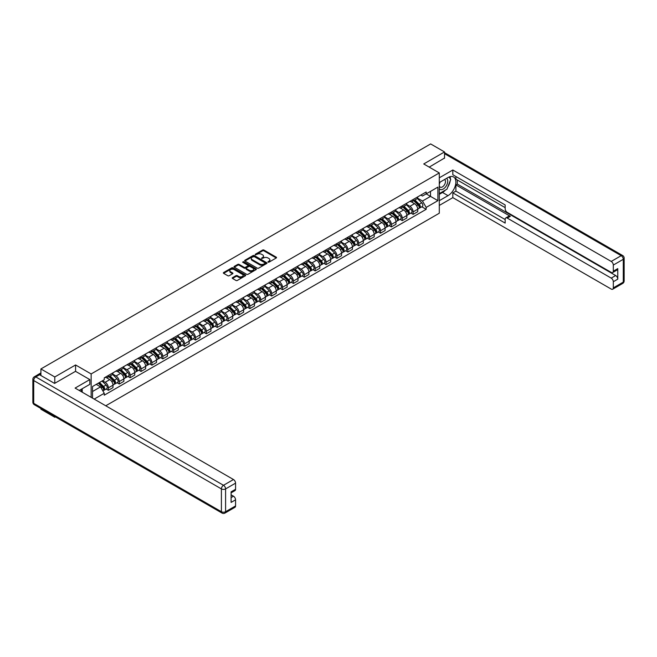 <?xml version="1.0" encoding="UTF-8"?>
<svg xmlns="http://www.w3.org/2000/svg" width="657" height="657" viewBox="0 0 657 657"><rect width="100%" height="100%" fill="white"/><g stroke="black" fill="none" stroke-linecap="round" stroke-linejoin="round"><path stroke-width="0.99" d="M268.031 262.176L268.984 262.176L276.26 257.971A0.969 0.558 0 0 0 276.26 257.183L263.933 250.062A0.969 0.558 0 0 0 262.57 250.062L255.294 254.267L255.294 254.817L257.191 254.275A3.096 1.79 0 0 1 261.576 254.275L262.603 254.867A3.096 1.79 0 0 1 263.506 256.131A3.096 1.79 0 0 1 262.603 257.396L261.658 258.497L263.556 257.955A3.096 1.79 0 0 1 267.941 257.955L268.968 258.546A3.096 1.79 0 0 1 269.879 259.811A3.096 1.79 0 0 1 268.968 261.075L268.031 262.176L268.031 261.617M232.504 277.665A0.969 0.558 0 0 0 232.504 278.453L235.962 280.449A0.969 0.558 0 0 0 237.333 280.449L245.414 275.784A0.969 0.558 0 0 0 245.414 274.996L233.087 267.875A0.969 0.558 0 0 0 231.716 267.875L223.635 272.54A0.969 0.558 0 0 0 223.635 273.337L227.807 275.743A0.969 0.558 0 0 0 229.178 275.743L232.635 273.747A0.969 0.558 0 0 0 232.635 272.959L230.566 271.76A2.587 1.495 0 0 1 229.81 270.709A2.587 1.495 0 0 1 231.404 269.321A2.587 1.495 0 0 1 234.229 269.649L242.343 274.33A2.587 1.495 0 0 1 243.106 275.39A2.587 1.495 0 0 1 241.505 276.769A2.587 1.495 0 0 1 238.68 276.449L237.333 275.669A0.969 0.558 0 0 0 235.962 275.669L232.504 277.665L232.504 278.453L235.962 276.474L235.962 275.669M91.142 373.948L75.58 364.964L54.786 376.97L40.906 368.947L430.647 143.932L444.526 151.948L423.74 163.954L439.295 172.939L91.142 373.948L91.142 397.345M257.257 268.155A0.969 0.558 0 0 0 258.628 268.155L266.709 263.49A0.969 0.558 0 0 0 266.709 262.701L254.382 255.581A0.969 0.558 0 0 0 253.011 255.581L244.93 260.246A0.969 0.558 0 0 0 244.93 261.034L257.257 268.155M242.844 262.324L256.049 269.641L247.976 274.306A0.969 0.558 0 0 1 246.613 274.306L234.278 267.185L234.278 266.397A0.969 0.558 0 0 0 234.278 267.185M234.278 266.397L237.744 264.401A0.969 0.558 0 0 1 239.107 264.401L244.108 267.284A0.969 0.558 0 0 0 245.48 267.284L247.771 265.962A0.969 0.558 0 0 0 247.771 265.173L242.573 262.168L243.525 261.609L256.058 268.844A0.969 0.558 0 0 1 256.058 269.641L256.058 268.844M54.786 416.522L54.786 417.252L40.906 409.229L40.906 408.498M105.752 405.788L439.295 213.221L439.295 172.939M54.786 417.252L55.418 416.883M54.786 376.97L54.786 383.294M40.906 368.947L40.906 375.517M38.024 374.646A1.971 1.142 -120 0 0 37.753 374.736A1.971 1.142 -120 0 0 37.539 374.925M444.526 158.28L444.526 151.948M413.13 199.523A4.542 2.62 60 0 1 412.194 201.559L416.801 198.907A4.542 2.62 -120 0 0 417.737 196.862M406.601 204.409L409.927 206.331A4.542 2.62 60 0 1 413.13 211.891L417.737 209.23A4.542 2.62 -120 0 0 414.526 203.67L411.233 201.773M417.737 209.23L417.737 211.694L413.13 214.346L410.921 213.073M412.194 201.559A4.542 2.62 60 0 1 409.96 201.354M413.13 211.891L413.13 214.346M402.248 205.805A4.542 2.62 60 0 1 401.312 207.842L405.911 205.189A4.542 2.62 -120 0 0 406.855 203.153M400.039 219.356L402.248 220.629L406.855 217.976L406.855 215.512A4.542 2.62 -120 0 0 403.644 209.961L400.351 208.055M401.312 207.842A4.542 2.62 60 0 1 399.07 207.645M395.711 210.7L399.037 212.613A4.542 2.62 60 0 1 402.248 218.173L402.248 220.629M391.367 212.096A4.542 2.62 60 0 1 390.422 214.133L395.029 211.472A4.542 2.62 -120 0 0 395.966 209.435M389.158 225.638L391.367 226.92L395.966 224.259L395.966 221.803A4.542 2.62 -120 0 0 392.763 216.243L389.461 214.338M390.422 214.133A4.542 2.62 60 0 1 388.188 213.927M384.83 216.982L388.156 218.896A4.542 2.62 60 0 1 391.367 224.456L391.367 226.92M380.477 218.379A4.542 2.62 60 0 1 379.541 220.415L384.148 217.754A4.542 2.62 -120 0 0 385.084 215.718M378.268 231.929L380.477 233.202L385.084 230.541L385.084 228.086A4.542 2.62 -120 0 0 381.873 222.526L378.58 220.621M379.541 220.415A4.542 2.62 60 0 1 377.307 220.21M373.948 223.265L377.274 225.187A4.542 2.62 60 0 1 380.477 230.747L380.477 233.202M369.595 224.661A4.542 2.62 60 0 1 368.659 226.698L373.258 224.037A4.542 2.62 -120 0 0 374.203 222M367.386 238.212L369.595 239.485L374.203 236.824L374.203 234.368A4.542 2.62 -120 0 0 370.991 228.808L367.698 226.903M368.659 226.698A4.542 2.62 60 0 1 366.417 226.493M363.058 229.548L366.384 231.469A4.542 2.62 60 0 1 369.595 237.029L369.595 239.485M358.714 230.944A4.542 2.62 60 0 1 357.769 232.98L362.377 230.32A4.542 2.62 -120 0 0 363.313 228.283M356.505 244.494L358.714 245.767L363.313 243.106L363.313 240.651A4.542 2.62 -120 0 0 360.11 235.091L356.808 233.194M357.769 232.98A4.542 2.62 60 0 1 355.536 232.775M352.177 235.83L355.503 237.752A4.542 2.62 60 0 1 358.714 243.312L358.714 245.767M347.824 237.226A4.542 2.62 60 0 1 346.888 239.263L351.495 236.61A4.542 2.62 -120 0 0 352.431 234.574M345.615 250.777L347.824 252.05L352.431 249.397L352.431 246.933A4.542 2.62 -120 0 0 349.22 241.374L345.927 239.477M346.888 239.263A4.542 2.62 60 0 1 344.654 239.058M341.295 242.113L344.621 244.034A4.542 2.62 60 0 1 347.824 249.594L347.824 252.05M336.942 243.509A4.542 2.62 60 0 1 336.006 245.554L340.605 242.893A4.542 2.62 -120 0 0 341.55 240.856M334.733 257.059L336.942 258.332L341.55 255.68L341.55 253.224A4.542 2.62 -120 0 0 338.339 247.664L335.045 245.759M336.006 245.554A4.542 2.62 60 0 1 333.764 245.348M330.405 248.403L333.731 250.317A4.542 2.62 60 0 1 336.942 255.877L336.942 258.332M326.061 249.8A4.542 2.62 60 0 1 325.116 251.836L329.724 249.175A4.542 2.62 -120 0 0 330.66 247.139M323.852 263.342L326.061 264.623L330.66 261.962L330.66 259.507A4.542 2.62 -120 0 0 327.457 253.947L324.156 252.042M325.116 251.836A4.542 2.62 60 0 1 322.883 251.631M319.524 254.686L322.85 256.608A4.542 2.62 60 0 1 326.061 262.159L326.061 264.623M315.171 256.082A4.542 2.62 60 0 1 314.235 258.119L318.842 255.458A4.542 2.62 -120 0 0 319.778 253.421M312.962 269.633L315.171 270.906L319.778 268.245L319.778 265.789A4.542 2.62 -120 0 0 316.567 260.229L313.274 258.324M314.235 258.119A4.542 2.62 60 0 1 312.001 257.914M308.642 260.969L311.968 262.89A4.542 2.62 60 0 1 315.171 268.45L315.171 270.906M304.29 262.365A4.542 2.62 60 0 1 303.353 264.401L307.952 261.741A4.542 2.62 -120 0 0 308.897 259.704M302.08 275.915L304.29 277.188L308.897 274.527L308.897 272.072A4.542 2.62 -120 0 0 305.686 266.512L302.392 264.607M303.353 264.401A4.542 2.62 60 0 1 301.111 264.196M297.752 267.251L301.078 269.173A4.542 2.62 60 0 1 304.29 274.733L304.29 277.188M293.408 268.647A4.542 2.62 60 0 1 292.464 270.684L297.071 268.023A4.542 2.62 -120 0 0 298.007 265.986M291.199 282.198L293.408 283.471L298.007 280.81L298.007 278.354A4.542 2.62 -120 0 0 294.804 272.795L291.503 270.898M292.464 270.684A4.542 2.62 60 0 1 290.23 270.479M286.871 273.534L290.197 275.455A4.542 2.62 60 0 1 293.408 281.015L293.408 283.471M282.518 274.93A4.542 2.62 60 0 1 281.582 276.967L286.189 274.314A4.542 2.62 -120 0 0 287.125 272.277M280.309 288.48L282.518 289.753L287.125 287.101L287.125 284.637A4.542 2.62 -120 0 0 283.914 279.085L280.621 277.18M281.582 276.967A4.542 2.62 60 0 1 279.348 276.761M275.989 279.816L279.315 281.738A4.542 2.62 60 0 1 282.518 287.298L282.518 289.753M271.637 281.212A4.542 2.62 60 0 1 270.7 283.257L275.299 280.596A4.542 2.62 -120 0 0 276.244 278.56M269.427 294.763L271.637 296.044L276.244 293.383L276.244 290.928A4.542 2.62 -120 0 0 273.033 285.368L269.74 283.463M270.7 283.257A4.542 2.62 60 0 1 268.458 283.052M265.1 286.107L268.426 288.021A4.542 2.62 60 0 1 271.637 293.58L271.637 296.044M260.755 287.503A4.542 2.62 60 0 1 259.811 289.54L264.418 286.879A4.542 2.62 -120 0 0 265.354 284.842M258.546 301.046L260.755 302.327L265.354 299.666L265.354 297.21A4.542 2.62 -120 0 0 262.151 291.651L258.85 289.745M259.811 289.54A4.542 2.62 60 0 1 257.577 289.335M254.218 292.39L257.544 294.311A4.542 2.62 60 0 1 260.755 299.863L260.755 302.327M249.865 293.786A4.542 2.62 60 0 1 248.929 295.822L253.536 293.162A4.542 2.62 -120 0 0 254.473 291.125M247.656 307.336L249.865 308.609L254.473 305.948L254.473 303.493A4.542 2.62 -120 0 0 251.261 297.933L247.968 296.028M248.929 295.822A4.542 2.62 60 0 1 246.695 295.617M243.336 298.672L246.662 300.594A4.542 2.62 60 0 1 249.865 306.154L249.865 308.609M238.984 300.068A4.542 2.62 60 0 1 238.048 302.105L242.647 299.444A4.542 2.62 -120 0 0 243.591 297.407M236.775 313.619L238.984 314.892L243.591 312.231L243.591 309.776A4.542 2.62 -120 0 0 240.38 304.216L237.087 302.31M238.048 302.105A4.542 2.62 60 0 1 235.806 301.9M232.447 304.955L235.773 306.876A4.542 2.62 60 0 1 238.984 312.436L238.984 314.892M228.102 306.351A4.542 2.62 60 0 1 227.158 308.388L231.765 305.735A4.542 2.62 -120 0 0 232.701 303.69M225.893 319.902L228.102 321.174L232.701 318.514L232.701 316.058A4.542 2.62 -120 0 0 229.498 310.498L226.197 308.601M227.158 308.388A4.542 2.62 60 0 1 224.924 308.182M221.565 311.237L224.891 313.159A4.542 2.62 60 0 1 228.102 318.719L228.102 321.174M217.212 312.633A4.542 2.62 60 0 1 216.276 314.67L220.883 312.018A4.542 2.62 -120 0 0 221.82 309.981M215.003 326.184L217.212 327.457L221.82 324.804L221.82 322.341A4.542 2.62 -120 0 0 218.609 316.789L215.315 314.884M216.276 314.67A4.542 2.62 60 0 1 214.042 314.465M210.683 317.52L214.01 319.442A4.542 2.62 60 0 1 217.212 325.001L217.212 327.457M206.331 318.924A4.542 2.62 60 0 1 205.395 320.961L209.994 318.3A4.542 2.62 -120 0 0 210.938 316.263M204.122 332.467L206.331 333.748L210.938 331.087L210.938 328.631A4.542 2.62 -120 0 0 207.727 323.072L204.434 321.166M205.395 320.961A4.542 2.62 60 0 1 203.153 320.756M199.794 323.811L203.12 325.724A4.542 2.62 60 0 1 206.331 331.284L206.331 333.748M195.449 325.207A4.542 2.62 60 0 1 194.505 327.243L199.112 324.583A4.542 2.62 -120 0 0 200.048 322.546M193.24 338.757L195.449 340.03L200.048 337.37L200.048 334.914A4.542 2.62 -120 0 0 196.845 329.354L193.544 327.449M194.505 327.243A4.542 2.62 60 0 1 192.271 327.038M188.912 330.093L192.238 332.015A4.542 2.62 60 0 1 195.449 337.575L195.449 340.03M184.56 331.489A4.542 2.62 60 0 1 183.623 333.526L188.231 330.865A4.542 2.62 -120 0 0 189.167 328.829M182.35 345.04L184.56 346.313L189.167 343.652L189.167 341.197A4.542 2.62 -120 0 0 185.956 335.637L182.662 333.731M183.623 333.526A4.542 2.62 60 0 1 181.389 333.321M178.031 336.376L181.357 338.298A4.542 2.62 60 0 1 184.56 343.857L184.56 346.313M173.678 337.772A4.542 2.62 60 0 1 172.742 339.809L177.341 337.148A4.542 2.62 -120 0 0 178.285 335.111M171.469 351.323L173.678 352.595L178.285 349.935L178.285 347.479A4.542 2.62 -120 0 0 175.074 341.919L171.781 340.022M172.742 339.809A4.542 2.62 60 0 1 170.5 339.603M167.141 342.658L170.467 344.58A4.542 2.62 60 0 1 173.678 350.14L173.678 352.595M162.796 344.054A4.542 2.62 60 0 1 161.852 346.091L166.459 343.439A4.542 2.62 -120 0 0 167.395 341.394M160.587 357.605L162.796 358.878L167.395 356.225L167.395 353.762A4.542 2.62 -120 0 0 164.193 348.202L160.891 346.305M161.852 346.091A4.542 2.62 60 0 1 159.618 345.886M156.259 348.941L159.585 350.863A4.542 2.62 60 0 1 162.796 356.423L162.796 358.878M151.907 350.337A4.542 2.62 60 0 1 150.97 352.374L155.578 349.721A4.542 2.62 -120 0 0 156.514 347.684M149.697 363.888L151.907 365.161L156.514 362.508L156.514 360.044A4.542 2.62 -120 0 0 153.303 354.493L150.01 352.587M150.97 352.374A4.542 2.62 60 0 1 148.737 352.177M145.378 355.232L148.704 357.145A4.542 2.62 60 0 1 151.907 362.705L151.907 365.161M141.025 356.628A4.542 2.62 60 0 1 140.089 358.665L144.688 356.004A4.542 2.62 -120 0 0 145.632 353.967M138.816 370.17L141.025 371.451L145.632 368.791L145.632 366.335A4.542 2.62 -120 0 0 142.421 360.775L139.128 358.87M140.089 358.665A4.542 2.62 60 0 1 137.847 358.459M134.488 361.514L137.814 363.428A4.542 2.62 60 0 1 141.025 368.988L141.025 371.451M130.143 362.91A4.542 2.62 60 0 1 129.199 364.947L133.806 362.286A4.542 2.62 -120 0 0 134.742 360.25M127.934 376.461L130.143 377.734L134.742 375.073L134.742 372.618A4.542 2.62 -120 0 0 131.54 367.058L128.238 365.152M129.199 364.947A4.542 2.62 60 0 1 126.965 364.742M123.606 367.797L126.932 369.719A4.542 2.62 60 0 1 130.143 375.278L130.143 377.734M119.254 369.193A4.542 2.62 60 0 1 118.317 371.23L122.925 368.569A4.542 2.62 -120 0 0 123.861 366.532M117.045 382.744L119.254 384.017L123.861 381.356L123.861 378.9A4.542 2.62 -120 0 0 120.65 373.34L117.357 371.435M118.317 371.23A4.542 2.62 60 0 1 116.084 371.024M112.725 374.079L116.051 376.001A4.542 2.62 60 0 1 119.254 381.561L119.254 384.017M108.372 375.476A4.542 2.62 60 0 1 107.436 377.512L112.035 374.851A4.542 2.62 -120 0 0 112.979 372.815M106.163 389.026L108.372 390.299L112.979 387.638L112.979 385.183A4.542 2.62 -120 0 0 109.768 379.623L106.475 377.726M107.436 377.512A4.542 2.62 60 0 1 105.194 377.307M102.508 380.756L105.161 382.284A4.542 2.62 60 0 1 108.372 387.844L108.372 390.299M420.841 195.072L422.484 196.016L437.899 187.114L430.507 191.384L430.507 196.386L422.484 201.017L417.482 198.127M92.53 398.158L92.53 386.513L104.258 379.746L104.258 377.849L426.179 191.992L426.179 193.881L437.899 200.656L426.179 207.423L422.484 201.017M437.899 187.114L437.899 200.656M92.53 391.506L100.554 386.874L104.258 393.28L104.258 395.177L426.179 209.312L426.179 207.423M104.258 393.28L94.173 399.103M75.58 364.964L75.58 371.369M100.554 386.874L96.234 384.378M421.81 206.791L426.179 209.312M268.302 262.266L268.968 261.88A3.096 1.79 0 0 0 269.879 260.615L269.879 259.811M263.506 256.131L263.506 256.936A3.096 1.79 0 0 1 262.603 258.209L261.929 258.595M276.252 257.979L263.933 250.867A0.969 0.558 0 0 0 262.57 250.867L255.565 254.916M266.709 262.701L266.709 263.49L254.382 256.386A0.969 0.558 0 0 0 253.011 256.386L244.946 261.043L244.93 260.246M265.001 263.367L265.001 262.816L254.177 256.567L252.222 257.142A3.096 1.79 0 0 0 251.319 258.406A3.096 1.79 0 0 0 252.222 259.671L259.622 263.942A3.096 1.79 0 0 0 264.007 263.942L265.001 263.367L265.001 264.18L265.198 263.096M251.319 258.406L251.319 259.211A3.096 1.79 0 0 0 252.222 260.476L252.222 259.671M265.001 264.18L264.007 264.746A3.096 1.79 0 0 1 259.622 264.746L252.222 260.476M234.294 267.194L237.744 265.206L237.744 264.401M248.059 265.568L248.059 266.372A0.969 0.558 0 0 1 247.771 266.767L245.48 268.089A0.969 0.558 0 0 1 244.108 268.089L239.107 265.206A0.969 0.558 0 0 0 237.744 265.206M249.299 270.282A2.587 1.495 0 0 0 252.124 270.602A2.587 1.495 0 0 0 253.717 269.222A2.587 1.495 0 0 0 252.961 268.163L250.103 266.512A0.969 0.558 0 0 0 248.732 266.512L246.441 267.834A0.969 0.558 0 0 0 246.441 268.631L249.299 270.282L249.299 271.086A2.587 1.495 0 0 0 252.124 271.407A2.587 1.495 0 0 0 253.717 270.027L253.717 269.222M246.153 268.237L246.153 269.042A0.969 0.558 0 0 0 246.441 269.436L246.441 268.631M249.299 271.086L246.441 269.436M243.106 275.39L243.106 276.195A2.587 1.495 0 0 1 241.505 277.574A2.587 1.495 0 0 1 238.68 277.254L237.333 276.474A0.969 0.558 0 0 0 235.962 276.474M229.81 270.709L229.81 271.513A2.587 1.495 0 0 0 230.566 272.565L230.566 271.76M232.635 272.959L232.635 273.747L230.566 272.565M245.398 275.792L233.087 268.68A0.969 0.558 0 0 0 231.716 268.68L223.643 273.345L223.635 272.54M413.721 200.681L418.008 204.91A2.464 1.421 60 0 1 418.657 208.606L417.737 209.14M414.575 201.527L416.39 202.578M414.197 200.41L418.887 205.041A1.183 0.682 60 0 1 419.199 206.815A1.183 0.682 60 0 1 419.092 206.856M414.904 199.999L419.191 204.228A2.464 1.421 60 0 1 419.839 207.924A2.464 1.421 60 0 1 419.1 208.006M417.302 198.439L421.704 202.775A2.464 1.421 60 0 1 422.352 206.47L419.839 207.924M402.831 206.963L407.118 211.193A2.464 1.421 60 0 1 407.775 214.896L406.855 215.422M403.685 207.809L405.509 208.86M403.308 206.692L408.005 211.324A1.183 0.682 60 0 1 408.317 213.098A1.183 0.682 60 0 1 408.211 213.139M404.022 206.282L408.309 210.511A2.464 1.421 60 0 1 408.958 214.207A2.464 1.421 60 0 1 408.211 214.289M406.42 204.721L410.822 209.057A2.464 1.421 60 0 1 411.471 212.761L408.958 214.207M391.95 213.246L396.237 217.475A2.464 1.421 60 0 1 396.885 221.179L395.966 221.713M392.804 214.092L394.619 215.143M392.426 212.975L397.124 217.607A1.183 0.682 60 0 1 397.436 219.381A1.183 0.682 60 0 1 397.329 219.422M393.132 212.564L397.428 216.794A2.464 1.421 60 0 1 398.076 220.489A2.464 1.421 60 0 1 397.329 220.571M395.539 211.004L399.932 215.348A2.464 1.421 60 0 1 400.589 219.044L398.076 220.489M439.295 182.564L448.017 177.53A11.103 6.406 120 0 1 453.568 176.979A11.103 6.406 120 0 1 455.268 185.874A11.103 6.406 120 0 1 448.017 195.655L439.295 200.689M439.295 205.444L452.829 197.634L452.829 192.879L505.159 223.093L505.159 219.307A2.957 1.708 -120 0 1 505.775 217.952A2.957 1.708 -120 0 1 507.253 218.091L611.215 278.116L615.675 275.538A2.957 1.708 60 0 1 617.769 279.159L617.769 268.606A2.957 1.708 60 0 1 617.161 269.961L612.694 272.54A2.957 1.708 -120 0 0 613.309 271.185L613.309 265.067A2.957 1.708 -120 0 0 611.215 261.437L621.193 255.68L444.526 153.681M457.297 179.985L457.297 184.1L455.901 184.904L455.901 191.105L452.829 192.879M455.901 176.519L455.901 179.18L505.159 207.62M612.694 272.54A2.957 1.708 -120 0 1 611.215 272.392L507.253 212.375A2.957 1.708 -120 0 1 505.159 208.745L505.159 204.959L452.829 174.754L452.829 169.999L611.215 261.437M439.295 177.809L452.829 169.999M452.829 197.634L611.215 289.072A2.957 1.708 -120 0 0 612.694 289.22A2.957 1.708 -120 0 0 613.309 287.865L613.309 281.738A2.957 1.708 -120 0 0 611.215 278.116M444.526 158.033L429.218 167.116M455.901 184.904L510.325 216.325L507.253 218.091M457.297 184.1L615.675 275.538M455.901 191.105L505.159 219.545M505.775 217.952L508.847 216.178A2.957 1.708 60 0 1 510.325 216.325M439.295 194.324L442.506 192.476A11.103 6.406 120 0 0 445.586 189.972M447.787 187.073A11.103 6.406 120 0 0 450.176 180.913M450.357 178.926A11.103 6.406 120 0 0 450.078 176.659M39.576 374.753L35.806 376.929A2.957 1.708 -120 0 0 34.328 376.781L38.098 374.605A2.957 1.708 60 0 1 39.576 374.753L54.58 383.409L75.514 371.328L89.812 379.582L89.812 384.337L79.908 390.061A11.103 6.406 120 0 0 79.234 390.48M89.812 379.582L75.095 388.082L233.473 479.528A2.957 1.708 60 0 1 235.567 483.15L235.567 489.276A2.957 1.708 60 0 1 234.951 490.631L231.1 492.849M82.207 391.4L82.207 388.73M231.1 497.571L233.473 496.199A2.957 1.708 60 0 1 235.567 499.829L235.567 505.947A2.957 1.708 60 0 1 234.951 507.303L224.973 513.068A2.957 1.708 -120 0 0 225.589 511.713L235.567 505.947M235.567 489.276L231.1 491.847L231.1 502.408L235.567 499.829M233.473 496.199L231.1 494.828M439.295 188.731A6.414 3.704 120 0 0 444.395 188.181A6.414 3.704 120 0 0 447.737 181.192A6.414 3.704 120 0 0 446.571 178.367M439.837 182.252A6.414 3.704 120 0 0 439.295 183.41M439.295 185.553A4.394 2.538 120 0 0 440.182 187.138A4.394 2.538 120 0 0 443.565 185.964A4.394 2.538 120 0 0 445.479 181.546A4.394 2.538 120 0 0 444.575 179.533A4.394 2.538 120 0 0 444.559 179.525M440.198 182.046A4.394 2.538 120 0 0 439.295 184.674M449.018 177.029L450.735 179.468L446.974 189.175L439.434 193.519M80.868 389.502L82.486 392.352M381.068 219.537L385.355 223.766A2.464 1.421 60 0 1 386.004 227.462L385.084 227.995M381.922 220.374L383.737 221.425M381.545 219.257L386.234 223.889A1.183 0.682 60 0 1 386.546 225.663A1.183 0.682 60 0 1 386.439 225.712M382.251 218.847L386.538 223.076A2.464 1.421 60 0 1 387.187 226.78A2.464 1.421 60 0 1 386.447 226.854M384.649 217.286L389.051 221.631A2.464 1.421 60 0 1 389.7 225.326L387.187 226.78M370.178 225.819L374.465 230.049A2.464 1.421 60 0 1 375.122 233.744L374.203 234.278M371.033 226.657L372.856 227.708M370.655 225.54L375.352 230.172A1.183 0.682 60 0 1 375.664 231.946A1.183 0.682 60 0 1 375.558 231.995M371.369 225.129L375.656 229.359A2.464 1.421 60 0 1 376.305 233.063A2.464 1.421 60 0 1 375.558 233.136M373.767 223.569L378.169 227.913A2.464 1.421 60 0 1 378.818 231.609L376.305 233.063M359.297 232.102L363.584 236.331A2.464 1.421 60 0 1 364.233 240.027L363.313 240.561M360.151 232.948L361.966 233.991M359.773 231.822L364.471 236.463A1.183 0.682 60 0 1 364.783 238.236A1.183 0.682 60 0 1 364.676 238.277M360.479 231.42L364.775 235.649A2.464 1.421 60 0 1 365.423 239.345A2.464 1.421 60 0 1 364.676 239.427M362.886 229.851L367.279 234.196A2.464 1.421 60 0 1 367.936 237.891L365.423 239.345M348.415 238.384L352.702 242.614A2.464 1.421 60 0 1 353.351 246.309L352.431 246.843M349.269 239.23L351.084 240.281M348.892 238.113L353.581 242.745A1.183 0.682 60 0 1 353.893 244.519A1.183 0.682 60 0 1 353.786 244.56M349.598 237.703L353.885 241.932A2.464 1.421 60 0 1 354.534 245.628A2.464 1.421 60 0 1 353.795 245.71M351.996 236.142L356.398 240.478A2.464 1.421 60 0 1 357.047 244.182L354.534 245.628M337.526 244.667L341.812 248.896A2.464 1.421 60 0 1 342.469 252.6L341.55 253.126M338.38 245.513L340.203 246.564M338.002 244.396L342.699 249.028A1.183 0.682 60 0 1 343.011 250.802A1.183 0.682 60 0 1 342.905 250.843M338.716 243.985L343.003 248.215A2.464 1.421 60 0 1 343.652 251.91A2.464 1.421 60 0 1 342.905 251.992M341.114 242.425L345.516 246.761A2.464 1.421 60 0 1 346.165 250.465L343.652 251.91M326.644 250.949L330.931 255.187A2.464 1.421 60 0 1 331.58 258.883L330.66 259.416M327.498 251.795L329.313 252.846M327.12 250.678L331.818 255.31A1.183 0.682 60 0 1 332.13 257.084A1.183 0.682 60 0 1 332.023 257.125M327.827 250.268L332.122 254.497A2.464 1.421 60 0 1 332.771 258.193A2.464 1.421 60 0 1 332.023 258.275M330.233 248.707L334.627 253.052A2.464 1.421 60 0 1 335.284 256.747L332.771 258.193M315.762 257.24L320.049 261.47A2.464 1.421 60 0 1 320.698 265.165L319.778 265.699M316.617 258.078L318.431 259.129M316.239 256.961L320.928 261.593A1.183 0.682 60 0 1 321.24 263.367A1.183 0.682 60 0 1 321.133 263.416M316.945 256.55L321.232 260.78A2.464 1.421 60 0 1 321.881 264.484A2.464 1.421 60 0 1 321.142 264.557M319.343 254.99L323.745 259.334A2.464 1.421 60 0 1 324.394 263.03L321.881 264.484M304.873 263.523L309.16 267.752A2.464 1.421 60 0 1 309.817 271.448L308.897 271.982M305.727 264.36L307.55 265.412M305.349 263.243L310.047 267.875A1.183 0.682 60 0 1 310.359 269.657A1.183 0.682 60 0 1 310.252 269.698M306.063 262.833L310.35 267.062A2.464 1.421 60 0 1 310.999 270.766A2.464 1.421 60 0 1 310.252 270.84M308.462 261.272L312.863 265.617A2.464 1.421 60 0 1 313.512 269.313L310.999 270.766M293.991 269.805L298.278 274.035A2.464 1.421 60 0 1 298.927 277.73L298.007 278.264M294.845 270.651L296.66 271.694M294.467 269.534L299.165 274.166A1.183 0.682 60 0 1 299.477 275.94A1.183 0.682 60 0 1 299.37 275.981M295.174 269.124L299.469 273.353A2.464 1.421 60 0 1 300.118 277.049A2.464 1.421 60 0 1 299.37 277.131M297.58 267.555L301.974 271.899A2.464 1.421 60 0 1 302.631 275.595L300.118 277.049M283.11 276.088L287.396 280.317A2.464 1.421 60 0 1 288.045 284.021L287.125 284.547M283.964 276.934L285.779 277.985M283.586 275.817L288.275 280.449A1.183 0.682 60 0 1 288.587 282.223A1.183 0.682 60 0 1 288.48 282.264M284.292 275.406L288.579 279.636A2.464 1.421 60 0 1 289.228 283.331A2.464 1.421 60 0 1 288.489 283.413M286.69 273.846L291.092 278.182A2.464 1.421 60 0 1 291.741 281.886L289.228 283.331M272.22 282.37L276.507 286.6A2.464 1.421 60 0 1 277.164 290.304L276.244 290.829M273.074 283.216L274.897 284.267M272.696 282.099L277.394 286.731A1.183 0.682 60 0 1 277.706 288.505A1.183 0.682 60 0 1 277.599 288.546M273.411 281.689L277.697 285.918A2.464 1.421 60 0 1 278.346 289.614A2.464 1.421 60 0 1 277.599 289.696M275.809 280.128L280.211 284.465A2.464 1.421 60 0 1 280.859 288.168L278.346 289.614M261.338 288.653L265.625 292.891A2.464 1.421 60 0 1 266.274 296.586L265.354 297.12M262.192 289.499L264.007 290.55M261.815 288.382L266.512 293.014A1.183 0.682 60 0 1 266.824 294.788A1.183 0.682 60 0 1 266.717 294.829M262.521 287.971L266.816 292.201A2.464 1.421 60 0 1 267.465 295.905A2.464 1.421 60 0 1 266.717 295.978M264.927 286.411L269.321 290.755A2.464 1.421 60 0 1 269.978 294.451L267.465 295.905M250.457 294.944L254.744 299.173A2.464 1.421 60 0 1 255.392 302.869L254.473 303.403M251.311 295.781L253.126 296.833M250.933 294.665L255.622 299.296A1.183 0.682 60 0 1 255.934 301.07A1.183 0.682 60 0 1 255.828 301.12M251.639 294.254L255.926 298.483A2.464 1.421 60 0 1 256.575 302.187A2.464 1.421 60 0 1 255.836 302.261M254.037 292.693L258.439 297.038A2.464 1.421 60 0 1 259.088 300.734L256.575 302.187M239.567 301.226L243.854 305.456A2.464 1.421 60 0 1 244.511 309.151L243.591 309.685M240.421 302.072L242.244 303.115M240.043 300.947L244.741 305.579A1.183 0.682 60 0 1 245.053 307.361A1.183 0.682 60 0 1 244.946 307.402M240.758 300.536L245.045 304.774A2.464 1.421 60 0 1 245.693 308.47A2.464 1.421 60 0 1 244.946 308.544M243.156 298.976L247.558 303.32A2.464 1.421 60 0 1 248.206 307.016L245.693 308.47M228.685 307.509L232.972 311.738A2.464 1.421 60 0 1 233.621 315.434L232.701 315.968M229.539 308.355L231.354 309.398M229.162 307.238L233.859 311.87A1.183 0.682 60 0 1 234.171 313.644A1.183 0.682 60 0 1 234.064 313.685M229.868 306.827L234.163 311.057A2.464 1.421 60 0 1 234.812 314.752A2.464 1.421 60 0 1 234.064 314.834M232.274 305.267L236.668 309.603A2.464 1.421 60 0 1 237.325 313.299L234.812 314.752M217.804 313.791L222.091 318.021A2.464 1.421 60 0 1 222.739 321.725L221.82 322.25M218.658 314.637L220.473 315.688M218.28 313.52L222.969 318.152A1.183 0.682 60 0 1 223.281 319.926A1.183 0.682 60 0 1 223.175 319.967M218.986 313.11L223.273 317.339A2.464 1.421 60 0 1 223.922 321.035A2.464 1.421 60 0 1 223.183 321.117M221.384 311.549L225.786 315.886A2.464 1.421 60 0 1 226.435 319.589L223.922 321.035M206.914 320.074L211.201 324.303A2.464 1.421 60 0 1 211.858 328.007L210.938 328.533M207.768 320.92L209.591 321.971M207.39 319.803L212.088 324.435A1.183 0.682 60 0 1 212.4 326.209A1.183 0.682 60 0 1 212.293 326.25M208.105 319.392L212.392 323.622A2.464 1.421 60 0 1 213.04 327.317A2.464 1.421 60 0 1 212.293 327.4M210.503 317.832L214.905 322.168A2.464 1.421 60 0 1 215.553 325.872L213.04 327.317M196.032 326.365L200.319 330.594A2.464 1.421 60 0 1 200.968 334.29L200.048 334.824M196.886 327.202L198.701 328.254M196.509 326.086L201.206 330.717A1.183 0.682 60 0 1 201.518 332.491A1.183 0.682 60 0 1 201.412 332.532M197.215 325.675L201.51 329.904A2.464 1.421 60 0 1 202.159 333.608A2.464 1.421 60 0 1 201.412 333.682M199.621 324.115L204.015 328.459A2.464 1.421 60 0 1 204.672 332.155L202.159 333.608M185.151 332.647L189.438 336.877A2.464 1.421 60 0 1 190.087 340.572L189.167 341.106M186.005 333.485L187.82 334.536M185.627 332.368L190.316 337A1.183 0.682 60 0 1 190.629 338.774A1.183 0.682 60 0 1 190.522 338.823M186.333 331.957L190.62 336.187A2.464 1.421 60 0 1 191.269 339.891A2.464 1.421 60 0 1 190.53 339.965M188.731 330.397L193.133 334.742A2.464 1.421 60 0 1 193.782 338.437L191.269 339.891M174.261 338.93L178.548 343.159A2.464 1.421 60 0 1 179.205 346.855L178.285 347.389M175.115 339.776L176.938 340.819M174.737 338.651L179.435 343.283A1.183 0.682 60 0 1 179.747 345.065A1.183 0.682 60 0 1 179.64 345.106M175.452 338.24L179.739 342.478A2.464 1.421 60 0 1 180.388 346.173A2.464 1.421 60 0 1 179.64 346.255M177.85 336.68L182.252 341.024A2.464 1.421 60 0 1 182.901 344.72L180.388 346.173M163.379 345.212L167.666 349.442A2.464 1.421 60 0 1 168.315 353.137L167.395 353.671M164.234 346.058L166.049 347.11M163.856 344.941L168.553 349.573A1.183 0.682 60 0 1 168.865 351.347A1.183 0.682 60 0 1 168.759 351.388M164.562 344.531L168.857 348.76A2.464 1.421 60 0 1 169.506 352.456A2.464 1.421 60 0 1 168.759 352.538M166.968 342.97L171.362 347.307A2.464 1.421 60 0 1 172.019 351.002L169.506 352.456M152.498 351.495L156.785 355.724A2.464 1.421 60 0 1 157.434 359.428L156.514 359.954M153.352 352.341L155.167 353.392M152.974 351.224L157.664 355.856A1.183 0.682 60 0 1 157.976 357.63A1.183 0.682 60 0 1 157.869 357.671M153.681 350.813L157.967 355.043A2.464 1.421 60 0 1 158.616 358.738A2.464 1.421 60 0 1 157.877 358.821M156.079 349.253L160.48 353.589A2.464 1.421 60 0 1 161.129 357.293L158.616 358.738M141.608 357.778L145.895 362.007A2.464 1.421 60 0 1 146.552 365.711L145.632 366.245M142.462 358.623L144.285 359.675M142.084 357.507L146.782 362.138A1.183 0.682 60 0 1 147.094 363.912A1.183 0.682 60 0 1 146.987 363.953M142.799 357.096L147.086 361.325A2.464 1.421 60 0 1 147.735 365.021A2.464 1.421 60 0 1 146.987 365.103M145.197 355.536L149.599 359.88A2.464 1.421 60 0 1 150.248 363.576L147.735 365.021M130.727 364.068L135.014 368.298A2.464 1.421 60 0 1 135.662 371.993L134.742 372.527M131.581 364.906L133.396 365.957M131.203 363.789L135.9 368.421A1.183 0.682 60 0 1 136.213 370.195A1.183 0.682 60 0 1 136.106 370.244M131.909 363.378L136.204 367.608A2.464 1.421 60 0 1 136.853 371.312A2.464 1.421 60 0 1 136.106 371.386M134.315 361.818L138.709 366.163A2.464 1.421 60 0 1 139.366 369.858L136.853 371.312M119.845 370.351L124.132 374.58A2.464 1.421 60 0 1 124.781 378.276L123.861 378.81M120.699 371.189L122.514 372.24M120.321 370.072L125.011 374.704A1.183 0.682 60 0 1 125.323 376.477A1.183 0.682 60 0 1 125.216 376.527M121.028 369.661L125.315 373.89A2.464 1.421 60 0 1 125.963 377.594A2.464 1.421 60 0 1 125.224 377.668M123.426 368.101L127.828 372.445A2.464 1.421 60 0 1 128.476 376.141L125.963 377.594M108.955 376.633L113.242 380.863A2.464 1.421 60 0 1 113.899 384.559L112.979 385.092M109.809 377.479L111.633 378.522M109.432 376.354L114.129 380.994A1.183 0.682 60 0 1 114.441 382.768A1.183 0.682 60 0 1 114.334 382.809M110.146 375.952L114.433 380.181A2.464 1.421 60 0 1 115.082 383.877A2.464 1.421 60 0 1 114.334 383.959M112.544 374.383L116.946 378.728A2.464 1.421 60 0 1 117.595 382.423L115.082 383.877M98.328 383.171L102.361 387.145A2.464 1.421 60 0 1 103.009 390.841L102.886 390.915M98.928 383.762L100.743 384.813M98.805 382.891L103.248 387.277A1.183 0.682 60 0 1 103.56 389.051A1.183 0.682 60 0 1 103.453 389.092M99.511 382.481L103.551 386.464A2.464 1.421 60 0 1 104.2 390.159A2.464 1.421 60 0 1 103.453 390.242M102.024 381.035L106.056 385.01A2.464 1.421 60 0 1 106.713 388.714L104.2 390.159M119.254 381.561L123.861 378.9M130.143 375.278L134.742 372.618M141.025 368.988L145.632 366.335M151.907 362.705L156.514 360.044M162.796 356.423L167.395 353.762M173.678 350.14L178.285 347.479M184.56 343.857L189.167 341.197M195.449 337.575L200.048 334.914M206.331 331.284L210.938 328.631M217.212 325.001L221.82 322.341M228.102 318.719L232.701 316.058M238.984 312.436L243.591 309.776M249.865 306.154L254.473 303.493M260.755 299.863L265.354 297.21M271.637 293.58L276.244 290.928M282.518 287.298L287.125 284.637M293.408 281.015L298.007 278.354M304.29 274.733L308.897 272.072M315.171 268.45L319.778 265.789M326.061 262.159L330.66 259.507M336.942 255.877L341.55 253.224M347.824 249.594L352.431 246.933M358.714 243.312L363.313 240.651M369.595 237.029L374.203 234.368M380.477 230.747L385.084 228.086M391.367 224.456L395.966 221.803M402.248 218.173L406.855 215.512M108.372 387.844L112.979 385.183M105.161 382.284L109.768 379.623M116.051 376.001L120.65 373.34M126.932 369.719L131.54 367.058M137.814 363.428L142.421 360.775M148.704 357.145L153.303 354.493M159.585 350.863L164.193 348.202M170.467 344.58L175.074 341.919M181.357 338.298L185.956 335.637M192.238 332.015L196.845 329.354M203.12 325.724L207.727 323.072M214.01 319.442L218.609 316.789M224.891 313.159L229.498 310.498M235.773 306.876L240.38 304.216M246.662 300.594L251.261 297.933M257.544 294.311L262.151 291.651M268.426 288.021L273.033 285.368M279.315 281.738L283.914 279.085M290.197 275.455L294.804 272.795M301.078 269.173L305.686 266.512M311.968 262.89L316.567 260.229M322.85 256.608L327.457 253.947M333.731 250.317L338.339 247.664M344.621 244.034L349.22 241.374M355.503 237.752L360.11 235.091M366.384 231.469L370.991 228.808M377.274 225.187L381.873 222.526M388.156 218.896L392.763 216.243M399.037 212.613L403.644 209.961M409.927 206.331L414.526 203.67M40.906 373.587L39.19 374.572M268.968 261.88L268.968 261.075M261.658 258.497L261.658 257.946M262.603 258.209L262.603 257.396M255.294 254.817L255.294 254.267M262.57 250.867L262.57 250.062M263.933 250.867L263.933 250.062M276.26 257.971L276.26 257.183M253.011 256.386L253.011 255.581M254.382 256.386L254.382 255.581M259.622 264.746L259.622 263.942M264.007 264.746L264.007 263.942M239.107 265.206L239.107 264.401M244.108 268.089L244.108 267.284M245.48 268.089L245.48 267.284M247.771 266.767L247.771 265.962M243.525 262.414L243.525 261.609M237.333 276.474L237.333 275.669M238.68 277.254L238.68 276.449M231.716 268.68L231.716 267.875M233.087 268.68L233.087 267.875M245.414 275.784L245.414 274.996M418.008 204.91L416.587 205.731M419.445 206.273L419.002 206.528M421.704 202.775L419.191 204.228M407.118 211.193L405.706 212.014M408.564 212.556L408.12 212.811M410.822 209.057L408.309 210.511M396.237 217.475L394.824 218.296M397.682 218.838L397.23 219.093M399.932 215.348L397.428 216.794M613.309 271.185L617.769 268.606M617.769 279.159L613.309 281.738M613.309 287.865L623.279 282.099L623.279 259.301L613.309 265.067M442.506 192.476L448.017 195.655M623.279 282.099A2.957 1.708 60 0 1 622.672 283.454A2.957 2.957 0 0 0 624.15 280.892A2.957 1.708 180 0 1 623.279 282.099M623.279 259.301A2.957 1.708 0 0 0 624.15 258.094A2.957 2.957 0 0 0 622.672 255.532A2.957 1.708 -60 0 0 621.193 255.68A2.957 1.708 60 0 1 623.279 259.301M34.328 376.781A2.957 2.957 0 0 0 32.85 379.344A2.957 1.708 180 0 0 33.721 380.551A2.957 1.708 -60 0 1 35.806 376.929L223.495 485.285A2.957 1.708 -60 0 0 221.401 488.907L33.721 380.551L33.721 403.349L221.401 511.713L221.401 488.907A2.957 1.708 0 0 0 225.589 488.907L225.589 511.713A2.957 1.708 180 0 1 221.401 511.713A2.957 1.708 -60 0 0 222.017 513.068A2.957 2.957 0 0 0 224.973 513.068M235.567 483.15L225.589 488.907A2.957 1.708 -120 0 0 223.495 485.285L233.473 479.528M34.328 404.704A2.957 1.708 -60 0 1 33.721 403.349A2.957 1.708 0 0 1 32.85 402.141A2.957 2.957 0 0 0 34.328 404.704L222.017 513.068M385.355 223.766L383.934 224.579M386.792 225.121L386.349 225.384M389.051 221.631L386.538 223.076M374.465 230.049L373.053 230.862M375.911 231.404L375.467 231.666M378.169 227.913L375.656 229.359M363.584 236.331L362.171 237.152M365.029 237.694L364.578 237.949M367.279 234.196L364.775 235.649M352.702 242.614L351.281 243.435M354.139 243.977L353.696 244.232M356.398 240.478L353.885 241.932M341.812 248.896L340.4 249.717M343.258 250.26L342.814 250.514M345.516 246.761L343.003 248.215M330.931 255.187L329.518 256M332.376 256.542L331.925 256.797M334.627 253.052L332.122 254.497M320.049 261.47L318.629 262.283M321.487 262.825L321.043 263.087M323.745 259.334L321.232 260.78M309.16 267.752L307.747 268.565M310.605 269.115L310.161 269.37M312.863 265.617L310.35 267.062M298.278 274.035L296.865 274.856M299.723 275.398L299.272 275.653M301.974 271.899L299.469 273.353M287.396 280.317L285.976 281.139M288.834 281.681L288.39 281.935M291.092 278.182L288.579 279.636M276.507 286.6L275.094 287.421M277.952 287.963L277.509 288.218M280.211 284.465L277.697 285.918M265.625 292.891L264.213 293.704M267.07 294.246L266.619 294.5M269.321 290.755L266.816 292.201M254.744 299.173L253.323 299.986M256.181 300.528L255.737 300.791M258.439 297.038L255.926 298.483M243.854 305.456L242.441 306.269M245.299 306.819L244.856 307.074M247.558 303.32L245.045 304.774M232.972 311.738L231.56 312.56M234.418 313.102L233.966 313.356M236.668 309.603L234.163 311.057M222.091 318.021L220.67 318.842M223.528 319.384L223.084 319.639M225.786 315.886L223.273 317.339M211.201 324.303L209.788 325.125M212.646 325.667L212.203 325.921M214.905 322.168L212.392 323.622M200.319 330.594L198.907 331.407M201.765 331.949L201.313 332.212M204.015 328.459L201.51 329.904M189.438 336.877L188.017 337.69M190.875 338.232L190.431 338.495M193.133 334.742L190.62 336.187M178.548 343.159L177.135 343.981M179.993 344.523L179.55 344.777M182.252 341.024L179.739 342.478M167.666 349.442L166.254 350.263M169.112 350.805L168.66 351.06M171.362 347.307L168.857 348.76M156.785 355.724L155.364 356.546M158.222 357.088L157.779 357.342M160.48 353.589L157.967 355.043M145.895 362.007L144.483 362.828M147.34 363.37L146.897 363.625M149.599 359.88L147.086 361.325M135.014 368.298L133.601 369.111M136.459 369.653L136.007 369.916M138.709 366.163L136.204 367.608M124.132 374.58L122.711 375.393M125.569 375.935L125.126 376.198M127.828 372.445L125.315 373.89M113.242 380.863L111.83 381.684M114.688 382.226L114.244 382.481M116.946 378.728L114.433 380.181M102.361 387.145L101.129 387.86M103.806 388.509L103.354 388.763M106.056 385.01L103.551 386.464M37.753 374.736L40.906 372.913M612.694 289.22L622.672 283.454M624.15 280.892L624.15 258.094M444.526 152.679L622.672 255.532M32.85 379.344L32.85 402.141"/></g></svg>
